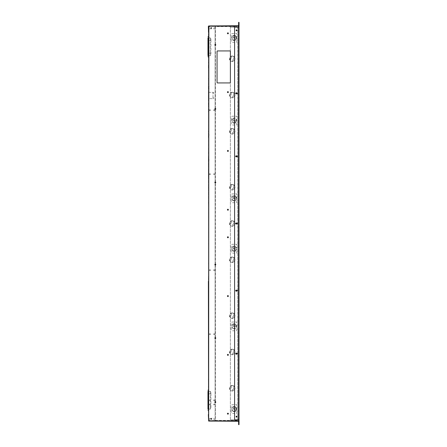 <?xml version="1.0" encoding="UTF-8"?>
<svg xmlns="http://www.w3.org/2000/svg" width="447" height="447" viewBox="0 0 447 447"><rect width="100%" height="100%" fill="white"/><g stroke="black" fill="none" stroke-linecap="round" stroke-linejoin="round"><path stroke-width="0.34" stroke-dasharray="2.23 1.68" d="M208.352 30.726L208.352 31.67L208.352 30.726C208.352 31.748 208.352 31.748 208.352 30.726C208.352 31.748 208.352 31.748 208.352 30.726L208.352 31.67M208.542 31.67L208.542 30.726C208.542 31.748 208.542 31.748 208.542 30.726C208.542 31.748 208.542 31.748 208.542 30.726M209.447 26.339L238.569 26.149L214.191 26.149L214.191 28.82L209.447 28.82L209.447 26.149L214.191 26.149M211.168 28.211L211.403 27.798L210.934 27.798L211.168 28.211M223.087 26.149L222.142 26.339L223.087 26.149M223.087 26.339L222.142 26.339L223.087 26.339M209.542 26.149L210.487 26.339L209.542 26.149M219.566 26.149L221.773 26.149M221.773 26.339L219.566 26.339M230.065 26.149L232.272 26.149M232.272 26.339L230.065 26.339M217.415 26.149C216.387 26.149 216.387 26.149 217.415 26.149M236.474 26.149C235.111 26.149 235.111 26.149 236.474 26.149C235.111 26.149 235.111 26.149 236.474 26.149M234.91 26.149C233.887 26.149 233.887 26.149 234.91 26.149M218.108 26.149C217.086 26.149 217.086 26.149 218.108 26.149M210.861 26.149C209.839 26.149 209.839 26.149 210.861 26.149M228.501 26.149L227.557 26.149L228.501 26.339M217.415 26.339C216.387 26.339 216.387 26.339 217.415 26.339M236.474 26.339C235.111 26.339 235.111 26.339 236.474 26.339C235.111 26.339 235.111 26.339 236.474 26.339M234.91 26.339C233.887 26.339 233.887 26.339 234.91 26.339M218.108 26.339C217.086 26.339 217.086 26.339 218.108 26.339M210.861 26.339C209.839 26.339 209.839 26.339 210.861 26.339M208.587 280.912L208.397 166.088L208.587 280.912M208.587 243.324L208.587 244.531L208.397 243.324M208.397 203.676L208.587 202.469L208.397 203.676M208.397 202.469L208.397 202.944L208.587 202.469M208.397 168.011L208.587 169.217L208.587 168.011M208.397 167.044L208.587 168.251L208.587 167.044M208.397 279.224L208.397 280.431L208.587 279.224M208.587 278.257L208.587 277.783M208.397 278.989L208.397 278.257L208.587 278.989M208.587 276.553L208.587 277.291M208.397 171.687L208.397 172.419M208.587 263.462L208.587 262.512L208.397 263.462M208.503 276.291L208.503 272.933L208.503 276.291M208.397 188.137C208.397 187.114 208.397 187.114 208.397 188.137M208.397 176.274C208.397 175.246 208.397 175.246 208.397 176.274M208.397 277.291L208.397 276.553M208.397 277.783L208.397 278.257M208.397 170.447L208.397 169.709L208.587 170.447M208.587 171.687L208.587 172.419M208.587 176.274C208.587 175.246 208.587 175.246 208.587 176.274M208.587 188.137C208.587 187.114 208.587 187.114 208.587 188.137M208.587 276.235L208.587 272.771L208.587 276.235M236.513 26.339L215.828 26.339M221.142 26.507L220.198 26.339L221.142 26.507M233.803 26.339C235.167 26.339 235.167 26.339 233.803 26.339M217.007 26.339C218.371 26.339 218.371 26.339 217.007 26.339M231.641 26.339C230.618 26.339 230.618 26.339 231.641 26.339M221.142 26.339L220.198 26.339M215.409 26.339L208.816 26.339L215.119 26.339L215.119 44.449M215.828 420.661L238.569 420.431L238.569 26.569L236.932 26.339M221.142 420.661L220.198 420.661M235.066 420.661C233.703 420.661 233.703 420.661 235.066 420.661M218.265 420.661C216.901 420.661 216.901 420.661 218.265 420.661M231.641 420.661C230.618 420.661 230.618 420.661 231.641 420.661M236.932 420.661L236.513 420.661M208.587 420.661L215.409 420.661M238.625 420.348L238.625 26.652M232.189 385.8A2.431 2.431 0 0 0 229.758 388.231A2.431 2.431 0 0 0 232.189 390.667A2.431 2.431 0 0 0 234.619 388.231A2.431 2.431 0 0 0 232.189 385.8L232.189 385.465A2.771 2.771 0 0 1 234.96 388.231A2.771 2.771 0 0 1 232.189 391.002A2.771 2.771 0 0 1 229.417 388.231A2.771 2.771 0 0 1 232.189 385.465M233.585 388.231A1.397 1.397 0 0 1 232.189 389.628A1.397 1.397 0 0 1 230.792 388.231A1.397 1.397 0 0 1 232.189 386.839A1.397 1.397 0 0 1 233.585 388.231M232.189 390.667L232.189 391.002M232.189 349.532A2.431 2.431 0 0 0 229.758 351.962A2.431 2.431 0 0 0 232.189 354.398A2.431 2.431 0 0 0 234.619 351.962A2.431 2.431 0 0 0 232.189 349.532L232.189 349.196A2.771 2.771 0 0 1 234.96 351.962A2.771 2.771 0 0 1 232.189 354.734A2.771 2.771 0 0 1 229.417 351.962A2.771 2.771 0 0 1 232.189 349.196M233.585 351.962A1.397 1.397 0 0 1 232.189 353.359A1.397 1.397 0 0 1 230.792 351.962A1.397 1.397 0 0 1 232.189 350.565A1.397 1.397 0 0 1 233.585 351.962M232.189 354.398L232.189 354.734M232.189 313.263A2.431 2.431 0 0 0 229.758 315.694A2.431 2.431 0 0 0 232.189 318.124A2.431 2.431 0 0 0 234.619 315.694A2.431 2.431 0 0 0 232.189 313.263L232.189 312.922A2.771 2.771 0 0 1 234.96 315.694A2.771 2.771 0 0 1 232.189 318.465A2.771 2.771 0 0 1 229.417 315.694A2.771 2.771 0 0 1 232.189 312.922M233.585 315.694A1.397 1.397 0 0 1 232.189 317.091A1.397 1.397 0 0 1 230.792 315.694A1.397 1.397 0 0 1 232.189 314.297A1.397 1.397 0 0 1 233.585 315.694M232.189 318.124L232.189 318.465M232.189 257.338A2.431 2.431 0 0 0 229.758 259.768A2.431 2.431 0 0 0 232.189 262.199A2.431 2.431 0 0 0 234.619 259.768A2.431 2.431 0 0 0 232.189 257.338L232.189 257.003A2.771 2.771 0 0 1 234.96 259.768A2.771 2.771 0 0 1 232.189 262.54A2.771 2.771 0 0 1 229.417 259.768A2.771 2.771 0 0 1 232.189 257.003M233.585 259.768A1.397 1.397 0 0 1 232.189 261.165A1.397 1.397 0 0 1 230.792 259.768A1.397 1.397 0 0 1 232.189 258.372A1.397 1.397 0 0 1 233.585 259.768M232.189 262.199L232.189 262.54M232.189 221.069A2.431 2.431 0 0 0 229.758 223.5A2.431 2.431 0 0 0 232.189 225.931A2.431 2.431 0 0 0 234.619 223.5A2.431 2.431 0 0 0 232.189 221.069L232.189 220.729A2.771 2.771 0 0 1 234.96 223.5A2.771 2.771 0 0 1 232.189 226.271A2.771 2.771 0 0 1 229.417 223.5A2.771 2.771 0 0 1 232.189 220.729M233.585 223.5A1.397 1.397 0 0 1 232.189 224.897A1.397 1.397 0 0 1 230.792 223.5A1.397 1.397 0 0 1 232.189 222.103A1.397 1.397 0 0 1 233.585 223.5M232.189 225.931L232.189 226.271M232.189 184.801A2.431 2.431 0 0 0 229.758 187.232A2.431 2.431 0 0 0 232.189 189.662A2.431 2.431 0 0 0 234.619 187.232A2.431 2.431 0 0 0 232.189 184.801L232.189 184.46A2.771 2.771 0 0 1 234.96 187.232A2.771 2.771 0 0 1 232.189 189.997A2.771 2.771 0 0 1 229.417 187.232A2.771 2.771 0 0 1 232.189 184.46M233.585 187.232A1.397 1.397 0 0 1 232.189 188.628A1.397 1.397 0 0 1 230.792 187.232A1.397 1.397 0 0 1 232.189 185.835A1.397 1.397 0 0 1 233.585 187.232M232.189 189.662L232.189 189.997M232.189 128.876A2.431 2.431 0 0 0 229.758 131.306A2.431 2.431 0 0 0 232.189 133.737A2.431 2.431 0 0 0 234.619 131.306A2.431 2.431 0 0 0 232.189 128.876L232.189 128.535A2.771 2.771 0 0 1 234.96 131.306A2.771 2.771 0 0 1 232.189 134.078A2.771 2.771 0 0 1 229.417 131.306A2.771 2.771 0 0 1 232.189 128.535M233.585 131.306A1.397 1.397 0 0 1 232.189 132.703A1.397 1.397 0 0 1 230.792 131.306A1.397 1.397 0 0 1 232.189 129.909A1.397 1.397 0 0 1 233.585 131.306M232.189 133.737L232.189 134.078M232.189 92.602A2.431 2.431 0 0 0 229.758 95.038A2.431 2.431 0 0 0 232.189 97.468A2.431 2.431 0 0 0 234.619 95.038A2.431 2.431 0 0 0 232.189 92.602L232.189 92.266A2.771 2.771 0 0 1 234.96 95.038A2.771 2.771 0 0 1 232.189 97.804A2.771 2.771 0 0 1 229.417 95.038A2.771 2.771 0 0 1 232.189 92.266M233.585 95.038A1.397 1.397 0 0 1 232.189 96.435A1.397 1.397 0 0 1 230.792 95.038A1.397 1.397 0 0 1 232.189 93.641A1.397 1.397 0 0 1 233.585 95.038M232.189 97.468L232.189 97.804M232.189 56.333A2.431 2.431 0 0 0 229.758 58.769A2.431 2.431 0 0 0 232.189 61.2A2.431 2.431 0 0 0 234.619 58.769A2.431 2.431 0 0 0 232.189 56.333L232.189 55.998A2.771 2.771 0 0 1 234.96 58.769A2.771 2.771 0 0 1 232.189 61.535A2.771 2.771 0 0 1 229.417 58.769A2.771 2.771 0 0 1 232.189 55.998M233.585 58.769A1.397 1.397 0 0 1 232.189 60.161A1.397 1.397 0 0 1 230.792 58.769A1.397 1.397 0 0 1 232.189 57.372A1.397 1.397 0 0 1 233.585 58.769M232.189 61.2L232.189 61.535M236.809 42.275L236.809 33.508L232.401 33.508A1.235 1.235 0 0 0 231.166 34.737L231.166 41.04A1.235 1.235 0 0 0 232.401 42.275L236.809 42.275M236.809 202.687L236.809 193.92L232.401 193.92A1.235 1.235 0 0 0 231.166 195.149L231.166 201.452A1.235 1.235 0 0 0 232.401 202.687L236.809 202.687M236.809 330.78L236.809 322.013L232.401 322.013A1.235 1.235 0 0 0 231.166 323.248L231.166 329.545A1.235 1.235 0 0 0 232.401 330.78L236.809 330.78M236.809 413.492L236.809 404.725L232.401 404.725A1.235 1.235 0 0 0 231.166 405.96L231.166 412.263A1.235 1.235 0 0 0 232.401 413.492L236.809 413.492M236.809 253.08L236.809 244.313L232.401 244.313A1.235 1.235 0 0 0 231.166 245.548L231.166 251.851A1.235 1.235 0 0 0 232.401 253.08L236.809 253.08M236.809 124.987L236.809 116.22L232.401 116.22A1.235 1.235 0 0 0 231.166 117.455L231.166 123.752A1.235 1.235 0 0 0 232.401 124.987L236.809 124.987M215.18 402.574L215.18 44.426M215.18 401.663L215.18 338.524M215.18 337.614L215.18 265.032M215.18 264.121L215.18 182.879M215.18 181.968L215.18 109.386M215.18 108.476L215.18 45.337M208.587 34.754L208.587 34.279L208.587 34.754C208.587 35.771 208.587 35.771 208.587 34.749L208.397 35.224L208.397 34.279L208.397 35.224L208.587 34.754M208.587 36L208.397 101.525L208.587 36M208.816 36.419L208.816 26.339L208.648 36.419M208.587 67.301L208.397 67.771L208.397 66.826L208.397 67.771L208.587 67.301M208.587 39.99L208.587 92.35L208.587 39.99L208.816 92.35L212.995 92.35L212.995 98.647L208.648 98.647M208.648 92.35L212.995 92.35L212.995 98.647L208.816 98.647L208.816 420.661L215.119 420.661L215.119 402.551M214.152 400.763A0.475 0.475 0 0 0 214.621 400.288A0.475 0.475 0 0 0 214.152 399.819A0.475 0.475 0 0 0 213.677 400.288A0.475 0.475 0 0 0 214.152 400.763A0.475 0.475 0 0 0 214.621 400.288A0.475 0.475 0 0 0 214.152 399.819A0.475 0.475 0 0 0 213.677 400.288A0.475 0.475 0 0 0 214.152 400.763M209.95 399.819A0.475 0.475 0 0 0 209.475 400.288A0.475 0.475 0 0 0 209.95 400.763A0.475 0.475 0 0 0 210.425 400.288A0.475 0.475 0 0 0 209.95 399.819A0.475 0.475 0 0 0 209.475 400.288A0.475 0.475 0 0 0 209.95 400.763A0.475 0.475 0 0 0 210.425 400.288A0.475 0.475 0 0 0 209.95 399.819M214.152 404.021A0.475 0.475 0 0 1 214.621 404.49A0.475 0.475 0 0 1 214.152 404.965A0.475 0.475 0 0 1 213.677 404.49A0.475 0.475 0 0 1 214.152 404.021A0.475 0.475 0 0 1 214.621 404.49A0.475 0.475 0 0 1 214.152 404.965A0.475 0.475 0 0 1 213.677 404.49A0.475 0.475 0 0 1 214.152 404.021M209.928 173.693A0.475 0.475 0 0 1 210.403 174.168A0.475 0.475 0 0 1 209.928 174.637A0.475 0.475 0 0 1 209.459 174.168A0.475 0.475 0 0 1 209.928 173.693A0.475 0.475 0 0 1 210.403 174.168A0.475 0.475 0 0 1 209.928 174.637A0.475 0.475 0 0 1 209.459 174.168A0.475 0.475 0 0 1 209.928 173.693M214.13 109.694A0.475 0.475 0 0 1 214.599 110.169A0.475 0.475 0 0 1 214.13 110.638A0.475 0.475 0 0 1 213.655 110.169A0.475 0.475 0 0 1 214.13 109.694A0.475 0.475 0 0 1 214.599 110.169A0.475 0.475 0 0 1 214.13 110.638A0.475 0.475 0 0 1 213.655 110.169A0.475 0.475 0 0 1 214.13 109.694M214.152 333.697A0.475 0.475 0 0 1 214.621 334.166A0.475 0.475 0 0 1 214.152 334.641A0.475 0.475 0 0 1 213.677 334.166A0.475 0.475 0 0 1 214.152 333.697A0.475 0.475 0 0 1 214.621 334.166A0.475 0.475 0 0 1 214.152 334.641A0.475 0.475 0 0 1 213.677 334.166A0.475 0.475 0 0 1 214.152 333.697M209.95 334.641A0.475 0.475 0 0 1 209.475 334.166A0.475 0.475 0 0 1 209.95 333.697A0.475 0.475 0 0 1 210.425 334.166A0.475 0.475 0 0 1 209.95 334.641A0.475 0.475 0 0 1 209.475 334.166A0.475 0.475 0 0 1 209.95 333.697A0.475 0.475 0 0 1 210.425 334.166A0.475 0.475 0 0 1 209.95 334.641M209.95 270.636A0.475 0.475 0 0 1 209.475 270.167A0.475 0.475 0 0 1 209.95 269.692A0.475 0.475 0 0 1 210.425 270.167A0.475 0.475 0 0 1 209.95 270.636A0.475 0.475 0 0 1 209.475 270.167A0.475 0.475 0 0 1 209.95 269.692A0.475 0.475 0 0 1 210.425 270.167A0.475 0.475 0 0 1 209.95 270.636M211.168 27.463A0.475 0.475 0 0 1 211.576 28.172A0.475 0.475 0 0 1 210.76 28.172A0.475 0.475 0 0 1 211.168 27.463A0.475 0.475 0 0 1 211.576 28.172A0.475 0.475 0 0 1 210.76 28.172A0.475 0.475 0 0 1 211.168 27.463M211.168 419.537A0.475 0.475 0 0 1 210.76 418.828A0.475 0.475 0 0 1 211.576 418.828A0.475 0.475 0 0 1 211.168 419.537A0.475 0.475 0 0 1 210.76 418.828A0.475 0.475 0 0 1 211.576 418.828A0.475 0.475 0 0 1 211.168 419.537M214.152 269.692A0.475 0.475 0 0 1 214.621 270.167A0.475 0.475 0 0 1 214.152 270.636A0.475 0.475 0 0 1 213.677 270.167A0.475 0.475 0 0 1 214.152 269.692A0.475 0.475 0 0 1 214.621 270.167A0.475 0.475 0 0 1 214.152 270.636A0.475 0.475 0 0 1 213.677 270.167A0.475 0.475 0 0 1 214.152 269.692M209.928 109.694A0.475 0.475 0 0 1 210.336 110.403A0.475 0.475 0 0 1 209.52 110.403A0.475 0.475 0 0 1 209.928 109.694A0.475 0.475 0 0 1 210.336 110.403A0.475 0.475 0 0 1 209.52 110.403A0.475 0.475 0 0 1 209.928 109.694M214.13 173.693A0.475 0.475 0 0 1 214.538 174.403A0.475 0.475 0 0 1 213.722 174.403A0.475 0.475 0 0 1 214.13 173.693A0.475 0.475 0 0 1 214.538 174.403A0.475 0.475 0 0 1 213.722 174.403A0.475 0.475 0 0 1 214.13 173.693M209.95 404.965A0.475 0.475 0 0 1 209.542 404.256A0.475 0.475 0 0 1 210.358 404.256A0.475 0.475 0 0 1 209.95 404.965A0.475 0.475 0 0 1 209.542 404.256A0.475 0.475 0 0 1 210.358 404.256A0.475 0.475 0 0 1 209.95 404.965M213.605 97.865L213.834 98.256L213.375 98.256L213.605 97.865M213.605 92.613L213.834 93.004L213.375 93.004L213.605 92.613M213.605 98.39L213.375 97.994L213.834 97.994L213.605 98.39M213.605 93.138L213.375 92.741L213.834 92.741L213.605 93.138M215.119 401.685L215.119 338.502M215.119 337.636L215.119 265.01M215.119 264.143L215.119 182.857M215.119 181.99L215.119 109.364M215.119 108.498L215.119 45.315M208.755 420.661L208.816 98.647M208.587 347.151L208.587 346.676L208.587 347.151C208.587 348.721 208.587 345.581 208.587 347.151L208.648 347.783L208.648 347.151C208.648 346.341 208.648 346.341 208.648 347.151L208.816 347.783L208.648 347.151M208.648 99.849C208.648 100.659 208.648 100.659 208.648 99.849L208.648 99.217L208.587 99.849C208.587 98.279 208.587 101.419 208.587 99.849M208.397 412.246L208.397 411.307M208.587 379.699L208.397 379.229L208.397 380.173L208.587 379.699M208.587 413.922L208.397 345.475L208.587 413.922M208.587 344.849L208.587 281.118L208.587 344.849M208.587 165.882L208.587 102.151L208.587 165.882M210.917 393.863L210.917 406.569C210.917 409.005 210.917 409.005 210.917 406.569L210.917 393.863C210.917 391.427 210.917 391.427 210.917 393.863L210.286 393.863L210.286 406.569L210.286 393.863L210.917 393.863M208.587 391.343L207.978 391.343L207.978 409.089L207.978 406.569L208.587 406.569L208.587 393.863C208.587 390.086 208.587 390.086 208.587 393.863L208.587 406.569C208.587 410.346 208.587 410.346 208.587 406.569M207.978 391.343L207.978 393.863L208.587 393.863M208.397 393.863L208.397 410.558L208.397 393.863C208.397 390.086 208.397 390.086 208.397 393.863L210.286 393.863L210.286 391.343L210.286 393.863L208.648 393.863M235.379 420.851L236.323 421.04L235.379 420.851M238.564 421.04L234.362 421.04L238.564 421.04M208.397 347.151L208.397 346.676L208.397 347.151C208.397 348.721 208.397 345.581 208.397 347.151M208.587 412.246L208.587 411.307M208.587 386.957C208.587 388.527 208.587 385.387 208.587 386.957C208.587 388.527 208.587 385.387 208.587 386.957M208.397 379.699L208.397 379.229L208.397 379.699M208.397 406.569C208.397 410.346 208.397 410.346 208.397 406.569L210.917 406.569L210.286 406.569L210.286 409.089L210.286 406.569L208.648 406.569M208.397 386.957C208.397 388.527 208.397 385.387 208.397 386.957C208.397 388.527 208.397 385.387 208.397 386.957M217.058 82.511L217.058 51.349M217.477 50.93L229.97 50.93M208.397 165.692L208.587 102.151L208.587 165.692M208.587 109.057L208.587 109.94M208.397 131.122L208.397 132.005L208.587 131.122M208.397 133.273L208.397 134.156L208.587 133.273M208.587 158.523L208.587 157.573L208.397 158.523M208.587 110.264L208.587 109.319L208.397 110.264M208.397 162.993L208.397 163.937L208.587 162.993M208.587 161.294L208.587 162.239M208.397 103.9L208.397 104.844L208.587 103.9M208.397 105.598L208.397 106.548L208.587 105.598M208.397 102.933L208.397 103.877L208.587 102.933M208.587 160.568A0.738 0.738 0 0 1 208.397 160.59L208.397 157.439A0.738 0.738 0 0 1 208.587 157.467L208.587 160.568A0.738 0.738 0 0 1 208.397 160.59L208.397 157.439A0.738 0.738 0 0 1 208.587 157.467L208.587 160.568M209.129 159.853A0.738 0.738 0 0 1 208.648 160.546A0.738 0.738 0 0 0 209.129 159.853M208.587 137.469A0.738 0.738 0 0 1 208.397 137.492L208.397 134.34A0.738 0.738 0 0 1 208.587 134.368L208.587 137.469L208.587 134.368A0.738 0.738 0 0 0 208.397 134.34L208.397 137.492A0.738 0.738 0 0 0 208.587 137.469L208.587 137.469M208.648 134.385A0.738 0.738 0 0 1 209.129 135.078A0.738 0.738 0 0 0 208.648 134.385M208.587 111.208C208.587 112.163 208.587 112.163 208.587 111.208M208.397 162.239L208.397 161.294M208.397 111.208C208.397 112.163 208.397 112.163 208.397 111.208M208.397 109.94L208.397 109.057M208.878 421.27L210.515 421.102L208.878 421.27M210.515 421.27L236.932 421.27L210.515 421.102M236.932 421.27L238.569 421.27M208.648 412.246L208.648 412.877L208.648 412.246C208.648 411.441 208.648 411.441 208.648 412.246L208.816 412.877L208.648 412.246M208.648 379.699L208.648 380.33L208.648 379.699C208.648 378.888 208.648 378.888 208.648 379.699L208.816 380.33L208.648 379.699M208.816 203.318L208.648 202.692L208.648 203.318C208.648 204.128 208.648 204.128 208.648 203.318L208.816 202.692L208.816 203.318M208.648 243.682L208.648 244.308L208.648 243.682C208.648 242.872 208.648 242.872 208.648 243.682L208.816 244.308L208.648 243.682M208.816 67.301L208.648 66.67L208.648 67.301C208.648 68.112 208.648 68.112 208.648 67.301L208.816 66.67L208.816 67.301M208.816 34.754L208.648 34.123L208.648 34.754C208.648 35.559 208.648 35.559 208.648 34.754L208.816 34.123L208.816 34.754M208.648 104.374C208.648 106.47 208.648 102.279 208.648 104.374M208.648 163.468C208.648 165.563 208.648 161.373 208.648 163.468M208.648 278.61C208.648 280.71 208.648 276.514 208.648 278.61M208.648 168.39C208.648 166.29 208.648 170.486 208.648 168.39M208.648 283.532C208.648 281.437 208.648 285.627 208.648 283.532M208.648 342.625C208.648 340.53 208.648 344.721 208.648 342.625M208.648 25.96L208.648 421.04M210.515 25.73L236.932 25.73L210.515 25.898M238.569 25.73L236.932 25.73M236.575 156.618L236.575 156.07M236.575 30.625L236.575 30.078M236.575 416.922L236.575 416.375M236.575 290.93L236.575 290.382M227.903 33.804A0.475 0.475 0 0 1 227.434 33.335A0.475 0.475 0 0 1 227.903 32.86A0.475 0.475 0 0 1 228.378 33.335A0.475 0.475 0 0 1 227.903 33.804M227.903 92.602A0.475 0.475 0 0 1 227.434 92.132A0.475 0.475 0 0 1 227.903 91.657M215.303 181.951A0.475 0.475 0 0 1 215.778 182.426A0.475 0.475 0 0 1 215.303 182.896M215.303 108.459A0.475 0.475 0 0 1 215.778 108.928A0.475 0.475 0 0 1 215.303 109.403M215.303 45.354A0.475 0.475 0 0 1 214.834 44.884A0.475 0.475 0 0 1 215.303 44.409A0.475 0.475 0 0 1 215.778 44.884A0.475 0.475 0 0 1 215.303 45.354M215.303 264.104A0.475 0.475 0 0 1 215.778 264.574A0.475 0.475 0 0 1 215.303 265.049M227.903 414.14A0.475 0.475 0 0 1 227.434 413.665A0.475 0.475 0 0 1 227.903 413.196A0.475 0.475 0 0 1 228.378 413.665A0.475 0.475 0 0 1 227.903 414.14M215.303 337.597A0.475 0.475 0 0 1 215.778 338.072A0.475 0.475 0 0 1 215.303 338.541M227.903 355.343A0.475 0.475 0 0 1 227.434 354.868A0.475 0.475 0 0 1 227.903 354.398M238.614 27.178L230.384 27.178L238.553 27.178L238.569 419.822L230.384 419.822L238.614 419.822L238.625 27.178L238.614 419.822M215.303 402.591A0.475 0.475 0 0 1 214.834 402.116A0.475 0.475 0 0 1 215.303 401.646A0.475 0.475 0 0 1 215.778 402.116A0.475 0.475 0 0 1 215.303 402.591M208.397 92.78L208.397 93.725L208.397 92.78C208.397 91.199 208.397 94.339 208.397 92.769C208.397 91.199 208.397 94.339 208.397 92.769L208.397 93.725M208.587 78.365L208.587 78.706L208.587 78.365M208.397 78.365L208.397 78.706L208.397 78.365M208.587 68.369L208.587 65.268A0.738 0.738 0 0 0 208.397 65.245L208.397 68.391A0.738 0.738 0 0 0 208.587 68.369L208.587 65.268M208.587 97.764L208.587 94.663A0.738 0.738 0 0 0 208.397 94.641L208.397 97.792A0.738 0.738 0 0 0 208.587 97.764L208.587 94.663A0.738 0.738 0 0 0 208.397 94.641L208.397 97.792A0.738 0.738 0 0 0 208.587 97.764L208.397 98.228L208.587 97.759M208.397 86.243A0.738 0.738 0 0 1 208.587 86.265L208.587 89.366A0.738 0.738 0 0 1 208.397 89.389L208.397 86.243A0.738 0.738 0 0 1 208.587 86.265L208.587 89.366A0.738 0.738 0 0 1 208.397 89.389L208.397 86.243M208.648 86.288A0.738 0.738 0 0 1 209.129 86.975A0.738 0.738 0 0 0 208.648 86.288M209.129 88.657A0.738 0.738 0 0 1 208.648 89.35A0.738 0.738 0 0 0 209.129 88.657M208.587 39.923L208.587 40.867L208.397 39.923M208.397 37.598L208.587 38.543L208.397 37.598M208.587 37.598L208.587 38.543L208.587 37.598M208.587 62.239L208.587 62.714L208.587 62.239M208.397 62.239L208.397 62.714L208.397 62.239M208.397 42.582L208.587 43.057L208.397 42.582M208.397 97.625L208.587 98.1L208.587 97.625C208.587 96.055 208.587 99.2 208.587 97.625L208.397 98.1L208.397 97.625C208.397 96.055 208.397 99.2 208.397 97.625L208.397 97.625M208.397 70.637L208.587 71.112L208.587 70.168L208.397 70.637M208.397 99.849L208.397 100.324L208.397 99.849C208.397 98.279 208.397 101.419 208.397 99.849M208.397 34.754L208.397 34.754C208.397 35.771 208.397 35.771 208.397 34.749M208.397 40.431L208.397 53.137C208.397 56.914 208.397 56.914 208.397 53.137L208.397 40.431C208.397 36.654 208.397 36.654 208.397 40.431L208.397 53.137L208.397 40.431L207.978 40.431L207.978 55.657L207.978 53.137L208.587 53.137L208.587 40.431L208.587 53.137C208.587 56.914 208.587 56.914 208.587 53.137M208.397 65.245L208.397 68.391M208.397 41.012L208.397 44.158A0.738 0.738 0 0 0 209.129 43.426A0.738 0.738 0 0 1 208.587 44.136L208.587 41.035A0.738 0.738 0 0 0 208.397 41.012L208.397 44.158A0.738 0.738 0 0 0 208.587 44.136L208.587 41.035A0.738 0.738 0 0 0 208.397 41.012M209.129 41.744A0.738 0.738 0 0 0 208.587 41.035L208.587 41.035A0.738 0.738 0 0 1 209.129 41.744M208.587 40.431C208.587 36.654 208.587 36.654 208.587 40.431L210.917 40.431L210.917 53.137C210.917 55.573 210.917 55.573 210.917 53.137L210.917 40.431C210.917 37.995 210.917 37.995 210.917 40.431L210.286 40.431L210.286 53.137L210.286 37.911L210.286 40.431L208.648 40.431M208.587 92.769C208.587 91.199 208.587 94.339 208.587 92.769C208.587 91.199 208.587 94.339 208.587 92.769L208.587 93.725M208.397 289.427L208.397 288.477M208.397 337.681L208.397 336.736M208.587 336.736L208.587 337.681M208.587 283.063L208.587 284.007M208.397 284.007L208.397 283.063M208.587 340.452L208.587 341.402M208.397 341.402L208.397 340.452M208.587 343.123L208.587 344.067C208.587 343.045 208.587 343.045 208.587 344.067L208.587 343.123L208.397 344.067C208.397 343.045 208.397 343.045 208.397 344.067L208.587 343.123M208.587 343.1C208.587 342.078 208.587 342.078 208.587 343.1M208.587 284.761C208.587 285.784 208.587 285.784 208.587 284.761M208.587 288.477L208.587 289.427M208.397 343.1C208.397 342.078 208.397 342.078 208.397 343.1M208.397 284.761C208.397 285.784 208.397 285.784 208.397 284.761M234.591 419.822L234.591 27.178M236.999 291.126A0.475 0.475 0 0 0 237.469 290.656A0.475 0.475 0 0 0 236.999 290.181M236.999 156.819A0.475 0.475 0 0 0 237.469 156.344A0.475 0.475 0 0 0 236.999 155.874M238.625 424.65L238.972 424.65L238.804 22.35L238.983 424.65L238.983 22.35L238.625 22.35M207.978 37.911L207.978 40.431L207.978 37.911L208.587 37.911M208.397 53.137L208.397 57.127L208.397 53.137L207.978 53.137L210.917 53.137L210.286 53.137L210.286 55.657L210.286 53.137L208.648 53.137M211.168 418.789L211.403 419.202L210.934 419.202L211.168 418.789M209.447 418.392L209.447 420.851L214.191 420.851L213.984 418.18L209.447 418.392M208.352 416.274L208.352 415.33L208.352 416.274C208.352 415.252 208.352 415.252 208.352 416.274C208.352 415.252 208.352 415.252 208.352 416.274L208.352 415.33M208.648 420.661L238.569 420.851L208.648 420.661M228.501 420.851L227.557 420.851M210.487 420.661L209.542 420.851L210.487 420.661M221.773 420.661L219.566 420.661L221.773 420.851M232.272 420.661L230.065 420.661L232.272 420.851M217.415 420.851C216.387 420.851 216.387 420.851 217.415 420.851M236.474 420.851C235.111 420.851 235.111 420.851 236.474 420.851C235.111 420.851 235.111 420.851 236.474 420.851M234.91 420.851L233.965 420.851M218.108 420.851C217.086 420.851 217.086 420.851 218.108 420.851M210.861 420.851C209.839 420.851 209.839 420.851 210.861 420.851M214.191 420.851L215.454 420.851M217.415 420.661C216.387 420.661 216.387 420.661 217.415 420.661M236.474 420.661C235.111 420.661 235.111 420.661 236.474 420.661C235.111 420.661 235.111 420.661 236.474 420.661M233.965 420.661L234.91 420.661M218.108 420.661C217.086 420.661 217.086 420.661 218.108 420.661M210.861 420.661C209.839 420.661 209.839 420.661 210.861 420.661M227.557 420.661L228.501 420.661M215.454 420.661L209.447 420.661M238.815 22.551L238.815 25.898L238.625 22.551L238.815 25.898L238.625 22.551L238.983 22.428L238.625 22.551M234.362 25.96L238.564 25.96L234.362 25.96M235.379 25.96L236.323 26.149M230.384 419.822L230.384 27.178L230.384 419.822M233.043 328.472A2.319 2.319 0 0 1 233.043 324.315L234.077 324.315L232.82 324.315L232.82 323.857L235.34 323.857L235.34 324.315L234.077 324.315L235.111 324.315A2.319 2.319 0 0 1 236.156 325.36L236.619 325.137L236.619 327.657L236.156 327.428A2.319 2.319 0 0 1 235.111 328.472L235.34 328.936L232.82 328.936L232.82 328.472L234.412 328.472A2.106 2.106 0 0 0 236.156 326.729L236.156 325.36M233.043 324.315L232.82 323.857L235.34 323.857M234.077 326.869A0.475 0.475 0 0 0 234.552 326.394A0.475 0.475 0 0 0 234.077 325.924A0.475 0.475 0 0 0 233.608 326.394A0.475 0.475 0 0 0 234.077 326.869A0.475 0.475 0 0 0 234.552 326.394A0.475 0.475 0 0 0 234.077 325.924M234.077 325.243A1.157 1.157 0 0 0 232.926 326.394A1.157 1.157 0 0 0 234.077 327.55A1.157 1.157 0 0 0 235.234 326.394A1.157 1.157 0 0 0 234.077 325.243M236.156 410.352L236.156 410.145A2.319 2.319 0 0 1 235.15 411.167L234.077 411.167L235.34 411.167L235.34 411.631L232.82 411.631L233.004 411.167A2.319 2.319 0 0 1 233.088 407.01L234.077 407.01L232.82 407.01L232.82 406.546L235.34 406.546L235.34 407.01L234.077 407.01L235.066 407.01A2.319 2.319 0 0 1 236.156 408.077L236.619 407.832L236.619 410.352L236.156 410.352L236.156 407.832L236.619 407.832L236.619 410.352M232.82 406.546L235.34 406.546M235.34 411.631L232.82 411.631M234.077 409.581A0.475 0.475 0 0 0 234.485 408.876A0.475 0.475 0 0 0 233.669 408.876A0.475 0.475 0 0 0 234.077 409.581M234.077 407.955A1.157 1.157 0 0 0 232.926 409.111A1.157 1.157 0 0 0 234.077 410.268A1.157 1.157 0 0 0 235.234 409.111A1.157 1.157 0 0 0 234.077 407.955M234.077 411.167L233.004 411.167L234.077 411.167M236.156 410.145L236.156 408.077M232.82 246.157L235.34 246.157L235.34 246.621L234.412 246.621A2.106 2.106 0 0 1 236.156 248.37L236.156 249.733A2.319 2.319 0 0 1 235.111 250.778L235.34 251.242L232.82 251.242L232.82 250.778L234.077 250.778L233.043 250.778A2.319 2.319 0 0 1 233.043 246.621L232.82 246.157L235.34 246.157M235.34 251.242L232.82 251.242L233.043 250.778M234.077 248.225A0.475 0.475 0 0 0 233.608 248.7A0.475 0.475 0 0 0 234.077 249.169A0.475 0.475 0 0 0 234.552 248.7A0.475 0.475 0 0 0 234.077 248.225A0.475 0.475 0 0 0 233.608 248.7A0.475 0.475 0 0 0 234.077 249.169M234.077 247.543A1.157 1.157 0 0 0 232.926 248.7A1.157 1.157 0 0 0 234.077 249.856A1.157 1.157 0 0 0 235.234 248.7A1.157 1.157 0 0 0 234.077 247.543M235.34 246.621L234.412 246.621M235.111 246.621A2.319 2.319 0 0 1 236.156 247.666L236.619 247.437L236.619 249.957L236.156 249.733M236.156 247.437L236.619 247.437M236.619 36.648L236.619 39.168L236.156 38.923A2.319 2.319 0 0 1 235.066 39.99L234.077 39.99L235.34 39.99L235.34 40.453L232.82 40.453L233.088 39.99A2.319 2.319 0 0 1 233.004 35.833L234.077 35.833L232.82 35.833L232.82 35.369L235.34 35.369L235.34 35.833L234.077 35.833L235.15 35.833A2.319 2.319 0 0 1 236.156 36.855L236.619 36.648L236.619 39.168L236.156 39.168L236.156 36.648M232.82 35.369L235.34 35.369M235.34 40.453L232.82 40.453M234.077 38.364A0.475 0.475 0 0 0 234.485 37.654A0.475 0.475 0 0 0 233.669 37.654A0.475 0.475 0 0 0 234.077 38.364M234.077 36.732A1.157 1.157 0 0 0 232.926 37.889A1.157 1.157 0 0 0 234.077 39.045A1.157 1.157 0 0 0 235.234 37.889A1.157 1.157 0 0 0 234.077 36.732M234.077 39.99L233.088 39.99L234.077 39.99M236.156 38.923L236.156 36.855M236.156 121.64A2.319 2.319 0 0 1 235.111 122.685L234.077 122.685L235.34 122.685L235.34 123.143L232.82 123.143L232.82 122.685L234.077 122.685L233.043 122.685A2.319 2.319 0 0 1 233.043 118.528L232.82 118.064L235.34 118.064L235.111 118.528A2.319 2.319 0 0 1 236.156 119.572L236.619 119.343L236.619 121.863L236.156 121.863L236.156 120.271A2.106 2.106 0 0 0 234.412 118.528L233.043 118.528M235.34 123.143L232.82 123.143L233.043 122.685M234.077 121.757A1.157 1.157 0 0 0 235.234 120.606A1.157 1.157 0 0 0 234.077 119.45A1.157 1.157 0 0 0 232.926 120.606A1.157 1.157 0 0 0 234.077 121.757M234.077 121.076A0.475 0.475 0 0 0 234.552 120.606A0.475 0.475 0 0 0 234.077 120.131A0.475 0.475 0 0 0 233.608 120.606A0.475 0.475 0 0 0 234.077 121.076A0.475 0.475 0 0 0 234.552 120.606A0.475 0.475 0 0 0 234.077 120.131M236.619 199.563L236.156 199.334A2.319 2.319 0 0 1 235.111 200.379L235.34 200.843L232.82 200.843L232.82 200.379L234.077 200.379L233.043 200.379A2.319 2.319 0 0 1 233.043 196.222L232.82 195.758L235.34 195.758L235.34 196.222L234.077 196.222L235.111 196.222A2.319 2.319 0 0 1 236.156 197.267L236.619 197.043L236.619 199.563L236.156 199.563M235.34 200.843L232.82 200.843M234.077 197.831A0.475 0.475 0 0 0 233.608 198.3A0.475 0.475 0 0 0 234.077 198.775A0.475 0.475 0 0 0 234.552 198.3A0.475 0.475 0 0 0 234.077 197.831A0.475 0.475 0 0 0 233.608 198.3A0.475 0.475 0 0 0 234.077 198.775M234.077 197.144A1.157 1.157 0 0 0 232.926 198.3A1.157 1.157 0 0 0 234.077 199.457A1.157 1.157 0 0 0 235.234 198.3A1.157 1.157 0 0 0 234.077 197.144M233.043 196.222L234.077 196.222L232.82 196.222L232.82 195.758L235.34 195.758M236.156 197.267L236.156 198.63A2.106 2.106 0 0 1 234.412 200.379L235.34 200.379M234.412 200.379L235.111 200.379M238.614 26.569L238.614 420.431M238.637 27.077L238.637 419.923L238.625 27.066M238.569 27.01L237.692 26.971L237.692 420.029L238.53 420.029L238.53 26.971M237.692 26.971L237.692 420.029M214.191 26.401L209.447 26.401M215.409 44.421L215.409 26.569L236.932 26.569M236.932 420.431L215.409 420.431L215.409 402.579M215.409 401.657L215.409 338.53M215.409 337.608L215.409 265.037M215.409 264.116L215.409 182.884M215.409 181.963L215.409 109.392M215.409 108.47L215.409 45.343M215.119 420.431L215.119 26.569M208.816 92.35L208.816 39.99M214.191 420.599L209.447 420.599M233.747 324.315A2.106 2.106 0 0 0 233.747 328.472M236.156 326.064A2.106 2.106 0 0 0 234.412 324.315M233.932 407.01A2.106 2.106 0 0 0 233.636 411.167M234.524 411.167A2.106 2.106 0 0 0 236.156 409.441M236.156 408.781A2.106 2.106 0 0 0 234.228 407.01M234.412 250.778A2.106 2.106 0 0 0 236.156 249.029M233.747 246.621A2.106 2.106 0 0 0 233.747 250.778M233.636 35.833A2.106 2.106 0 0 0 233.932 39.99M234.228 39.99A2.106 2.106 0 0 0 236.156 38.218M236.156 37.559A2.106 2.106 0 0 0 234.524 35.833M234.412 122.685A2.106 2.106 0 0 0 236.156 120.936M233.747 118.528A2.106 2.106 0 0 0 233.747 122.685M233.747 196.222A2.106 2.106 0 0 0 233.747 200.379M236.156 197.971A2.106 2.106 0 0 0 234.412 196.222M238.553 419.822L238.553 27.178M208.648 409.089L210.286 409.089L210.917 408.457M208.587 409.089L207.978 409.089M208.648 391.343L210.286 391.343L210.917 391.974M208.648 55.657L210.286 55.657L210.917 55.026M208.587 55.657L207.978 55.657M208.648 37.911L210.286 37.911L210.917 38.543"/><path stroke-width="0.67" d="M208.352 26.401L208.648 26.339L208.542 32.452L208.352 26.401M238.614 26.569L238.614 22.35L238.983 22.35L238.983 424.65L238.625 424.65L238.569 26.569M238.569 420.431L238.614 424.65L238.614 420.431M215.18 402.574L215.18 401.663M215.18 338.524L215.18 337.614M215.18 265.032L215.18 264.121M215.18 182.879L215.18 181.968M215.18 109.386L215.18 108.476M215.18 45.337L215.18 44.426M215.119 402.551L215.119 401.685M215.119 338.502L215.119 337.636M215.119 265.01L215.119 264.143M215.119 182.857L215.119 181.99M215.119 109.364L215.119 108.498M215.119 45.315L215.119 44.449M208.604 420.661L208.352 414.548L208.604 420.661M208.397 281.308L208.587 420.655L208.587 281.308M207.978 409.089L207.978 406.569C207.978 411.173 207.978 411.173 207.978 406.569L207.978 391.343M207.978 393.863C207.978 389.259 207.978 389.259 207.978 393.863L208.397 393.863M217.058 82.511L217.058 51.349A0.419 0.419 0 0 1 217.477 50.93L229.97 50.93A0.419 0.419 0 0 1 230.395 51.349L230.395 82.511A0.419 0.419 0 0 1 229.97 82.93L217.477 82.93A0.419 0.419 0 0 1 217.058 82.511M239.022 420.448L239.022 424.449L239.022 420.448M238.569 421.27L208.878 421.04L238.569 421.27M238.569 25.96L208.878 25.96L208.648 421.04L208.648 25.96L238.569 25.73L238.625 27.178M236.575 156.618L236.575 156.07L236.575 156.618M236.575 30.625L236.575 30.078L236.575 30.625M236.575 416.922L236.575 416.375L236.575 416.922M236.575 290.93L236.575 290.382L236.575 290.93M227.903 33.804A0.475 0.475 0 0 1 227.434 33.335A0.475 0.475 0 0 1 227.903 32.86A0.475 0.475 0 0 1 228.378 33.335A0.475 0.475 0 0 1 227.903 33.804M227.903 92.602A0.475 0.475 0 0 1 227.434 92.132A0.475 0.475 0 0 1 227.903 91.657A0.475 0.475 0 0 1 228.378 92.132A0.475 0.475 0 0 1 227.903 92.602M215.303 181.951A0.475 0.475 0 0 1 215.778 182.426A0.475 0.475 0 0 1 215.303 182.896A0.475 0.475 0 0 1 214.834 182.426A0.475 0.475 0 0 1 215.303 181.951M215.303 108.459A0.475 0.475 0 0 1 215.778 108.928A0.475 0.475 0 0 1 215.303 109.403A0.475 0.475 0 0 1 214.834 108.928A0.475 0.475 0 0 1 215.303 108.459M215.303 45.354A0.475 0.475 0 0 1 214.834 44.884A0.475 0.475 0 0 1 215.303 44.409A0.475 0.475 0 0 1 215.778 44.884A0.475 0.475 0 0 1 215.303 45.354M215.303 264.104A0.475 0.475 0 0 1 215.778 264.574A0.475 0.475 0 0 1 215.303 265.049A0.475 0.475 0 0 1 214.834 264.574A0.475 0.475 0 0 1 215.303 264.104M227.903 414.14A0.475 0.475 0 0 1 227.434 413.665A0.475 0.475 0 0 1 227.903 413.196A0.475 0.475 0 0 1 228.378 413.665A0.475 0.475 0 0 1 227.903 414.14M215.303 337.597A0.475 0.475 0 0 1 215.778 338.072A0.475 0.475 0 0 1 215.303 338.541A0.475 0.475 0 0 1 214.834 338.072A0.475 0.475 0 0 1 215.303 337.597M227.903 355.343A0.475 0.475 0 0 1 227.434 354.868A0.475 0.475 0 0 1 227.903 354.398A0.475 0.475 0 0 1 228.378 354.868A0.475 0.475 0 0 1 227.903 355.343M215.303 401.646A0.475 0.475 0 0 1 215.778 402.116A0.475 0.475 0 0 1 215.303 402.591A0.475 0.475 0 0 1 214.834 402.116A0.475 0.475 0 0 1 215.303 401.646M227.903 295.601A0.475 0.475 0 0 1 228.316 296.311A0.475 0.475 0 0 1 227.495 296.311A0.475 0.475 0 0 1 227.903 295.601M227.903 236.804A0.475 0.475 0 0 1 228.316 237.513A0.475 0.475 0 0 1 227.495 237.513A0.475 0.475 0 0 1 227.903 236.804M227.903 210.196A0.475 0.475 0 0 1 227.495 209.487A0.475 0.475 0 0 1 228.316 209.487A0.475 0.475 0 0 1 227.903 210.196M227.903 151.399A0.475 0.475 0 0 1 227.495 150.689A0.475 0.475 0 0 1 228.316 150.689A0.475 0.475 0 0 1 227.903 151.399M236.575 353.381L236.34 353.789L236.815 353.789L236.575 353.381M236.575 93.619L236.815 93.211L236.34 93.211L236.575 93.619M236.558 223.774L236.793 223.366L236.318 223.366L236.558 223.774M238.625 419.822L238.569 421.04M234.591 419.822L234.591 27.178L238.564 27.178L238.564 419.822L234.591 419.822M236.999 291.126A0.475 0.475 0 0 0 237.469 290.656A0.475 0.475 0 0 0 236.999 290.181L236.156 290.181A0.475 0.475 0 0 0 235.686 290.656A0.475 0.475 0 0 0 236.156 291.126L236.999 291.126M236.999 156.819A0.475 0.475 0 0 0 237.469 156.344A0.475 0.475 0 0 0 236.999 155.874L236.156 155.874A0.475 0.475 0 0 0 235.686 156.344A0.475 0.475 0 0 0 236.156 156.819L236.999 156.819M236.575 29.876A0.475 0.475 0 0 0 236.167 30.586A0.475 0.475 0 0 0 236.988 30.586A0.475 0.475 0 0 0 236.575 29.876M236.999 93.82A0.475 0.475 0 0 0 237.469 93.35A0.475 0.475 0 0 0 236.999 92.875L236.156 92.875A0.475 0.475 0 0 0 235.686 93.35A0.475 0.475 0 0 0 236.156 93.82L236.999 93.82M236.999 223.975A0.475 0.475 0 0 0 237.469 223.5A0.475 0.475 0 0 0 236.999 223.025L236.156 223.025A0.475 0.475 0 0 0 235.686 223.5A0.475 0.475 0 0 0 236.156 223.975L236.999 223.975M236.575 417.124A0.475 0.475 0 0 0 236.988 416.414A0.475 0.475 0 0 0 236.167 416.414A0.475 0.475 0 0 0 236.575 417.124M236.999 354.125A0.475 0.475 0 0 0 237.469 353.65A0.475 0.475 0 0 0 236.999 353.18L236.156 353.18A0.475 0.475 0 0 0 235.686 353.65A0.475 0.475 0 0 0 236.156 354.125L236.999 354.125M207.978 55.657L207.978 53.137C207.978 57.741 207.978 57.741 207.978 53.137L207.978 37.911M207.978 40.431C207.978 35.827 207.978 35.827 207.978 40.431L208.397 40.431M239.022 26.552L239.022 22.551L239.022 26.552M215.409 402.579L215.409 401.657M215.409 338.53L215.409 337.608M215.409 265.037L215.409 264.116M215.409 182.884L215.409 181.963M215.409 109.392L215.409 108.47M215.409 45.343L215.409 44.421M208.397 406.569L207.978 406.569M208.397 53.137L207.978 53.137M208.397 389.873L207.978 390.292M208.397 410.558L207.978 410.139M208.397 36.442L207.978 36.861M208.397 57.127L207.978 56.708"/></g></svg>
